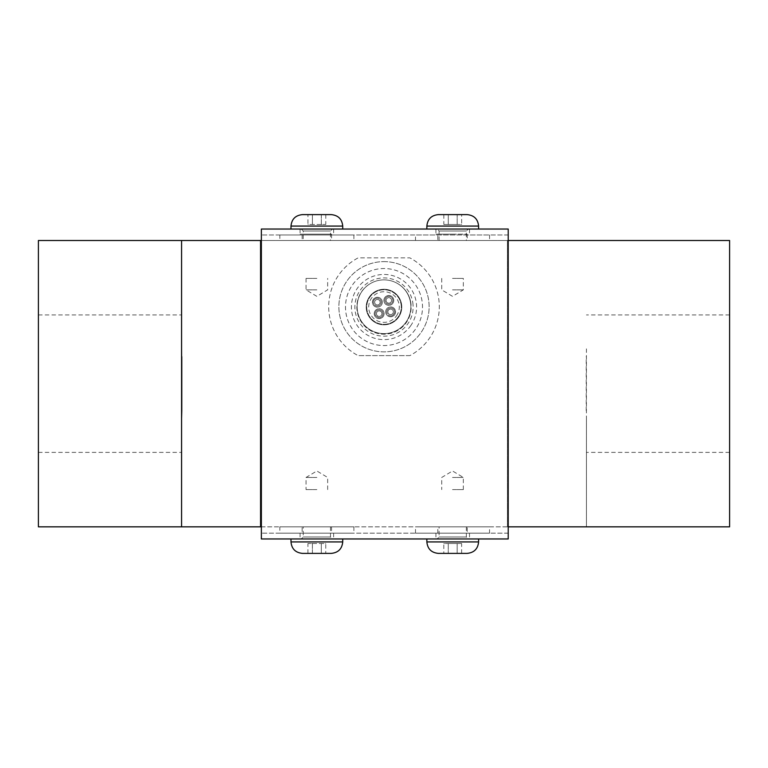 <?xml version="1.0" encoding="UTF-8"?>
<svg xmlns="http://www.w3.org/2000/svg" width="768" height="768" viewBox="0 0 768 768"><rect width="100%" height="100%" fill="white"/><g stroke="black" fill="none" stroke-linecap="round" stroke-linejoin="round"><path stroke-width="0.58" stroke-dasharray="3.84 2.88" d="M443.798 553.382L461.635 553.382L443.798 553.382L443.798 543.514L448.262 543.514L443.798 543.514M478.598 538.963L426.854 538.963L478.598 538.963M461.654 214.618L443.818 214.618L461.654 214.618L461.654 224.486L457.19 224.486L461.654 224.486M478.598 229.037L426.854 229.037L478.598 229.037M388.368 310.253A2.765 2.765 0 0 1 393.13 310.723A2.765 2.765 0 0 1 390.346 314.611A2.765 2.765 0 0 1 388.368 310.253A2.765 2.765 0 0 0 390.346 314.611A2.765 2.765 0 0 0 393.13 310.723A2.765 2.765 0 0 0 388.368 310.253M376.934 312.048A2.765 2.765 0 0 1 381.696 312.518A2.765 2.765 0 0 1 378.912 316.406A2.765 2.765 0 0 1 376.934 312.048A2.765 2.765 0 0 0 378.912 316.406A2.765 2.765 0 0 0 381.696 312.518A2.765 2.765 0 0 0 376.934 312.048M375.139 300.614A2.765 2.765 0 0 1 379.901 301.075A2.765 2.765 0 0 1 377.117 304.963A2.765 2.765 0 0 1 375.139 300.614A2.765 2.765 0 0 0 377.117 304.963A2.765 2.765 0 0 0 379.901 301.075A2.765 2.765 0 0 0 375.139 300.614M386.573 298.81A2.765 2.765 0 0 1 391.334 299.28A2.765 2.765 0 0 1 388.55 303.168A2.765 2.765 0 0 1 386.573 298.81A2.765 2.765 0 0 0 388.55 303.168A2.765 2.765 0 0 0 391.334 299.28A2.765 2.765 0 0 0 386.573 298.81M386.602 308.986A4.934 4.934 0 0 1 395.117 309.821A4.934 4.934 0 0 1 390.134 316.771A4.934 4.934 0 0 1 386.602 308.986A4.934 4.934 0 0 0 390.134 316.771A4.934 4.934 0 0 0 395.117 309.821A4.934 4.934 0 0 0 386.602 308.986M392.832 303.293A4.934 4.934 0 0 1 384.326 302.458A4.934 4.934 0 0 1 389.299 295.507A4.934 4.934 0 0 1 392.832 303.293A4.934 4.934 0 0 0 389.299 295.507A4.934 4.934 0 0 0 384.326 302.458A4.934 4.934 0 0 0 392.832 303.293M381.398 305.088A4.934 4.934 0 0 1 372.883 304.262A4.934 4.934 0 0 1 377.866 297.302A4.934 4.934 0 0 1 381.398 305.088A4.934 4.934 0 0 0 377.866 297.302A4.934 4.934 0 0 0 372.883 304.262A4.934 4.934 0 0 0 381.398 305.088M375.168 310.781A4.934 4.934 0 0 1 383.674 311.616A4.934 4.934 0 0 1 378.701 318.576A4.934 4.934 0 0 1 375.168 310.781A4.934 4.934 0 0 0 378.701 318.576A4.934 4.934 0 0 0 383.674 311.616A4.934 4.934 0 0 0 375.168 310.781M410.822 302.813A27.158 27.158 0 0 0 366.931 285.917A27.158 27.158 0 0 0 374.246 332.381A27.158 27.158 0 0 0 410.822 302.813A27.158 27.158 0 0 0 391.747 281.011A26.87 26.87 0 0 1 405.85 322.378A26.87 26.87 0 0 1 362.15 322.378A26.87 26.87 0 0 1 391.747 281.011A26.87 26.87 0 0 1 405.85 322.378A26.87 26.87 0 0 1 362.15 322.378A26.87 26.87 0 0 1 376.253 281.011A27.158 27.158 0 0 0 357.658 313.622A27.158 27.158 0 0 0 389.405 333.648A27.158 27.158 0 0 0 410.822 302.813M401.069 304.349A17.28 17.28 0 0 1 377.789 323.165A17.28 17.28 0 0 1 373.142 293.597A17.28 17.28 0 0 1 401.069 304.349A17.28 17.28 0 0 0 369.946 296.986A17.28 17.28 0 0 0 380.016 323.856A17.28 17.28 0 0 0 401.069 304.349M410.496 326.006A32.582 32.582 0 0 0 387.178 274.608A32.582 32.582 0 0 0 354.326 320.506A32.582 32.582 0 0 0 410.496 326.006M415.315 329.453A38.506 38.506 0 0 1 348.931 322.954A38.506 38.506 0 0 1 387.754 268.714A38.506 38.506 0 0 1 415.315 329.453A38.506 38.506 0 0 1 361.584 338.352A38.506 38.506 0 0 1 352.685 284.63A38.506 38.506 0 0 1 406.416 275.722A38.506 38.506 0 0 1 415.315 329.453M38.4 418.493L38.4 314.938L38.4 418.493M181.574 526.838L181.574 240.49M586.224 410.688L586.224 356.64M729.6 348.835L729.6 452.39L729.6 348.835M290.986 229.037L342.73 229.037L290.986 229.037M302.438 214.618L331.267 214.618M342.73 538.963L290.986 538.963L342.73 538.963M331.267 553.382L302.438 553.382M409.862 355.622L358.138 355.622L409.862 355.622A55.296 55.296 0 0 0 409.862 257.866L358.138 257.866A55.296 55.296 0 0 0 358.138 355.622A55.296 55.296 0 0 1 358.138 257.866L409.862 257.866A55.296 55.296 0 0 1 409.862 355.622M279.83 526.838L353.885 526.838L279.83 526.838L279.83 533.165L353.885 533.165L279.83 533.165M312.394 553.382L312.394 543.514L307.93 543.514L312.394 543.514L312.394 553.382L325.757 553.382L325.757 543.514L321.302 543.514L325.757 543.514M307.93 553.382L307.93 543.514M312.394 543.514L321.302 543.514L312.394 543.514M321.302 553.382L321.302 543.514L321.302 553.382M279.83 234.96L353.885 234.96L279.83 234.96L279.83 240.49L353.885 240.49L279.83 240.49M586.426 418.493L586.426 526.838L38.4 526.838L38.4 240.49L729.6 240.49L729.6 526.838L586.426 526.838L586.426 348.835M508.214 240.49L261.36 240.49M415.498 240.49L489.552 240.49L415.498 240.49L415.498 234.96L489.552 234.96L415.498 234.96M321.322 214.618L321.322 224.486L325.786 224.486L321.322 224.486L321.322 214.618L307.949 214.618L307.949 224.486L312.413 224.486L307.949 224.486M325.786 214.618L325.786 224.486M321.322 224.486L312.413 224.486L321.322 224.486M312.413 214.618L312.413 224.486L312.413 214.618M507.427 526.838L507.427 240.49L507.427 526.838M261.36 526.838L508.214 526.838M260.573 526.838L260.573 240.49M457.19 224.486L443.818 224.486L457.19 224.486L457.19 214.618L457.19 224.486M448.282 214.618L448.282 224.486L448.282 214.618M443.818 214.618L443.818 224.486M508.214 538.963L508.214 229.037L261.36 229.037L261.36 538.963L508.214 538.963M508.214 533.165L261.36 533.165L508.214 533.165M508.214 234.96L261.36 234.96L508.214 234.96M489.552 533.165L415.498 533.165L489.552 533.165L489.552 526.838L415.498 526.838L489.552 526.838M448.262 543.514L461.635 543.514L448.262 543.514L448.262 553.382L448.262 543.514M457.171 553.382L457.171 543.514L457.171 553.382M461.635 553.382L461.635 543.514M384 279.869A26.87 26.87 0 0 1 407.27 320.179A26.87 26.87 0 0 1 360.73 320.179A26.87 26.87 0 0 1 384 279.869A26.87 26.87 0 0 0 360.73 320.179A26.87 26.87 0 0 0 407.27 320.179A26.87 26.87 0 0 0 384 279.869M369.542 296.698A17.77 17.77 0 0 1 400.186 299.693A17.77 17.77 0 0 1 382.272 324.73A17.77 17.77 0 0 1 369.542 296.698A17.77 17.77 0 0 1 400.186 299.693A17.77 17.77 0 0 1 382.272 324.73A17.77 17.77 0 0 1 369.542 296.698M374.074 299.846A3.946 3.946 0 0 1 380.88 300.518A3.946 3.946 0 0 1 376.896 306.077A3.946 3.946 0 0 1 374.074 299.846A3.946 3.946 0 0 1 380.88 300.518A3.946 3.946 0 0 1 376.896 306.077A3.946 3.946 0 0 1 374.074 299.846M375.898 311.453A3.946 3.946 0 0 1 382.848 315.034A3.946 3.946 0 0 1 378.384 317.635A3.946 3.946 0 0 1 375.898 311.453M385.68 298.022A3.946 3.946 0 0 1 392.486 298.694A3.946 3.946 0 0 1 388.512 304.253A3.946 3.946 0 0 1 385.68 298.022A3.946 3.946 0 0 1 392.486 298.694A3.946 3.946 0 0 1 388.512 304.253A3.946 3.946 0 0 1 385.68 298.022M387.504 309.638A3.946 3.946 0 0 1 393.014 308.717A3.946 3.946 0 0 1 393.926 314.227A3.946 3.946 0 0 1 388.416 315.149A3.946 3.946 0 0 1 387.504 309.638M392.774 315.302L394.493 313.075A12.259 12.259 0 0 1 392.774 315.302A3.946 3.946 0 0 1 386.909 312.979A3.946 3.946 0 0 1 390.768 307.987A3.946 3.946 0 0 1 394.493 313.075M375.715 315.782L378.384 317.635A12.259 12.259 0 0 1 375.715 315.782A3.946 3.946 0 0 1 377.952 309.974A3.946 3.946 0 0 1 383.05 313.536A3.946 3.946 0 0 1 378.384 317.635M384 261.619A45.13 45.13 0 0 1 423.082 329.309A45.13 45.13 0 0 1 344.918 329.309A45.13 45.13 0 0 1 384 261.619A45.13 45.13 0 0 0 344.918 329.309A45.13 45.13 0 0 0 423.082 329.309A45.13 45.13 0 0 0 384 261.619M452.726 538.963L435.936 538.963L452.726 538.963M452.726 533.165L435.936 533.165L452.726 533.165M437.126 538.963L468.326 538.963L437.126 538.963L439.094 536.995L439.094 526.838L466.349 526.838L439.094 526.838M467.242 533.165L437.818 533.165L467.242 533.165L467.242 526.838L437.818 526.838L467.242 526.838M452.525 477.466L463.334 477.466L452.525 477.466M452.525 489.6L463.334 489.6L452.525 489.6M316.858 538.963L300.067 538.963L316.858 538.963M316.858 533.165L300.067 533.165L316.858 533.165M301.258 538.963L332.458 538.963L301.258 538.963L303.226 536.995L303.226 526.838L330.48 526.838L303.226 526.838M302.141 533.165L331.565 533.165L302.141 533.165L302.141 526.838L331.565 526.838L302.141 526.838M316.858 477.466L306.048 477.466L316.858 477.466M316.858 489.6L306.048 489.6L316.858 489.6M332.458 229.037L301.258 229.037L332.458 229.037L330.48 231.005L330.48 240.49L303.226 240.49L330.48 240.49M316.858 234.163L300.067 234.163L316.858 234.163M316.858 229.037L300.067 229.037L316.858 229.037M302.141 240.49L331.565 240.49L302.141 240.49L302.141 234.163L331.565 234.163L302.141 234.163M316.858 289.862L306.048 289.862L316.858 289.862M316.858 278.4L306.048 278.4L316.858 278.4M468.326 229.037L437.126 229.037L468.326 229.037L466.349 231.005L466.349 240.49L439.094 240.49L466.349 240.49M452.726 234.163L435.936 234.163L452.726 234.163M452.726 229.037L435.936 229.037L452.726 229.037M437.818 234.163L467.242 234.163L437.818 234.163L437.818 240.49L467.242 240.49L437.818 240.49M452.525 289.862L463.334 289.862L452.525 289.862M452.525 278.4L463.334 278.4L452.525 278.4M426.854 541.93L478.598 541.93M478.598 226.07L426.854 226.07M412.771 302.506A29.126 29.126 0 0 1 361.44 325.469A29.126 29.126 0 0 1 372.106 280.454A29.126 29.126 0 0 1 412.771 302.506M396.442 315.946A15.302 15.302 0 0 0 377.75 293.069A15.302 15.302 0 0 0 372.144 316.723A15.302 15.302 0 0 0 396.442 315.946M342.73 226.07L290.986 226.07M290.986 541.93L342.73 541.93M439.094 536.995L466.349 536.995L439.094 536.995M303.226 536.995L330.48 536.995L303.226 536.995M330.48 231.005L303.226 231.005L330.48 231.005M466.349 231.005L439.094 231.005L466.349 231.005M38.4 452.39L181.574 452.39M38.4 314.938L181.574 314.938M729.6 314.938L586.426 314.938M729.6 452.39L586.426 452.39M353.885 526.838L353.885 533.165M353.885 234.96L353.885 240.49M489.552 234.96L489.552 240.49M415.498 533.165L415.498 526.838M435.936 533.165L435.936 538.963M469.507 533.165L469.507 538.963M466.349 526.838L466.349 536.995L468.326 538.963M437.818 533.165L437.818 526.838M463.334 489.6L463.334 477.466L452.525 470.976L441.725 477.466L441.725 489.6M300.067 533.165L300.067 538.963M333.638 533.165L333.638 538.963M330.48 526.838L330.48 536.995L332.458 538.963M331.565 526.838L331.565 533.165M327.658 489.6L327.658 477.466L316.858 470.976L306.048 477.466L306.048 489.6M301.258 229.037L303.226 231.005L303.226 240.49M300.067 229.037L300.067 234.163M333.638 229.037L333.638 234.163M331.565 234.163L331.565 240.49M306.048 278.4L306.048 289.862L316.858 296.352L327.658 289.862L327.658 278.4M439.094 240.49L439.094 231.005L437.126 229.037M435.936 229.037L435.936 234.163M469.507 229.037L469.507 234.163M467.242 234.163L467.242 240.49M441.725 278.4L441.725 289.862L452.525 296.352L463.334 289.862L463.334 278.4"/><path stroke-width="1.15" d="M467.146 553.382L438.307 553.382L467.146 553.382C474.096 552.701 477.917 548.89 478.598 541.93L426.854 541.93C427.536 548.89 431.347 552.701 438.307 553.382M478.598 538.963L478.598 541.93M438.307 214.618L467.146 214.618L438.307 214.618C431.347 215.299 427.536 219.11 426.854 226.07L478.598 226.07C477.917 219.11 474.096 215.299 467.146 214.618M426.854 229.037L426.854 226.07M181.574 348.835L181.776 410.688L181.776 356.64M181.776 410.688L181.574 418.493M290.986 229.037L290.986 226.07L342.73 226.07C342.048 219.11 338.227 215.299 331.267 214.618L302.438 214.618C295.478 215.299 291.667 219.11 290.986 226.07M342.73 538.963L342.73 541.93L290.986 541.93C291.658 548.89 295.478 552.701 302.438 553.382L331.267 553.382C338.227 552.701 342.048 548.89 342.73 541.93M325.757 553.382L312.394 553.382M181.574 240.49L38.4 240.49L38.4 526.838L181.574 526.838L181.574 240.49L261.36 240.49M508.214 526.838L729.6 526.838L729.6 240.49L508.214 240.49M307.949 214.618L321.322 214.618M181.574 526.838L260.573 526.838L260.573 240.49M260.573 526.838L261.36 526.838M508.214 229.037L508.214 538.963L261.36 538.963L261.36 229.037L508.214 229.037M426.854 538.963L426.854 541.93M478.598 229.037L478.598 226.07M342.73 229.037L342.73 226.07M290.986 538.963L290.986 541.93"/></g></svg>
